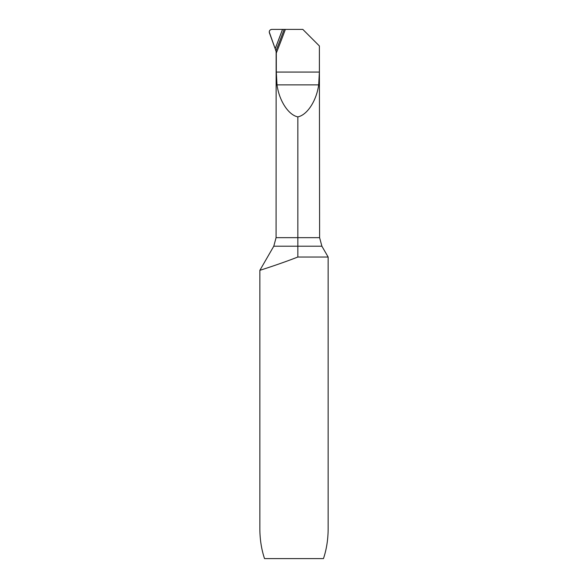 <?xml version="1.0" encoding="UTF-8"?>
<svg xmlns="http://www.w3.org/2000/svg" width="588" height="588" viewBox="0 0 588 588"><rect width="100%" height="100%" fill="white"/><g stroke="black" fill="none" stroke-linecap="round" stroke-linejoin="round"><path stroke-width="0.88" d="M297.844 116.872C288.48 115.05 279.175 100.761 277.007 84.878L276.301 72.074L276.301 53.06A1025.847 1025.847 0 0 0 285.371 29.4L302.82 29.4L319.38 45.96L319.38 72.074L318.674 84.878C316.506 100.761 307.201 115.05 297.844 116.872L297.844 257.022L297.844 246.203L321.893 246.203L328.141 257.022L328.141 528.722C328.111 539.402 326.553 549.361 323.466 558.6L264.534 558.6C261.447 549.361 259.889 539.402 259.859 528.722L259.859 270.333C259.411 270.458 279.351 264.262 297.844 257.022L328.141 257.022M276.073 51.906L276.073 51.472A1.705 1.705 0 0 0 275.97 50.891L275.162 48.664A1023.171 1023.171 0 0 0 279.396 37.72L275.199 48.76L282.556 29.4L284.166 29.4A1024.715 1024.715 0 0 1 275.97 50.833L275.64 50.325M276.301 53.06L275.97 50.833M285.371 29.4L284.166 29.4M297.844 257.022L292.398 259.11M285.834 261.535L278.293 264.203M274.993 265.342L267.18 267.959M319.38 45.96L319.607 237.662L276.073 237.662L276.139 51.472M282.512 29.4L279.396 37.72A1023.171 1023.171 0 0 0 282.512 29.4L271.81 29.4C270.267 29.562 269.414 30.414 269.245 31.958L275.162 48.664M269.4 32.84L275.199 48.76L282.512 29.4L271.81 29.4C269.833 29.731 269.032 30.877 269.4 32.84M319.38 72.074L276.301 72.074M318.674 84.878L277.007 84.878M297.844 246.203L273.788 246.203L259.859 270.333M321.893 246.203L319.607 237.662M273.788 246.203L276.073 237.662"/></g></svg>
